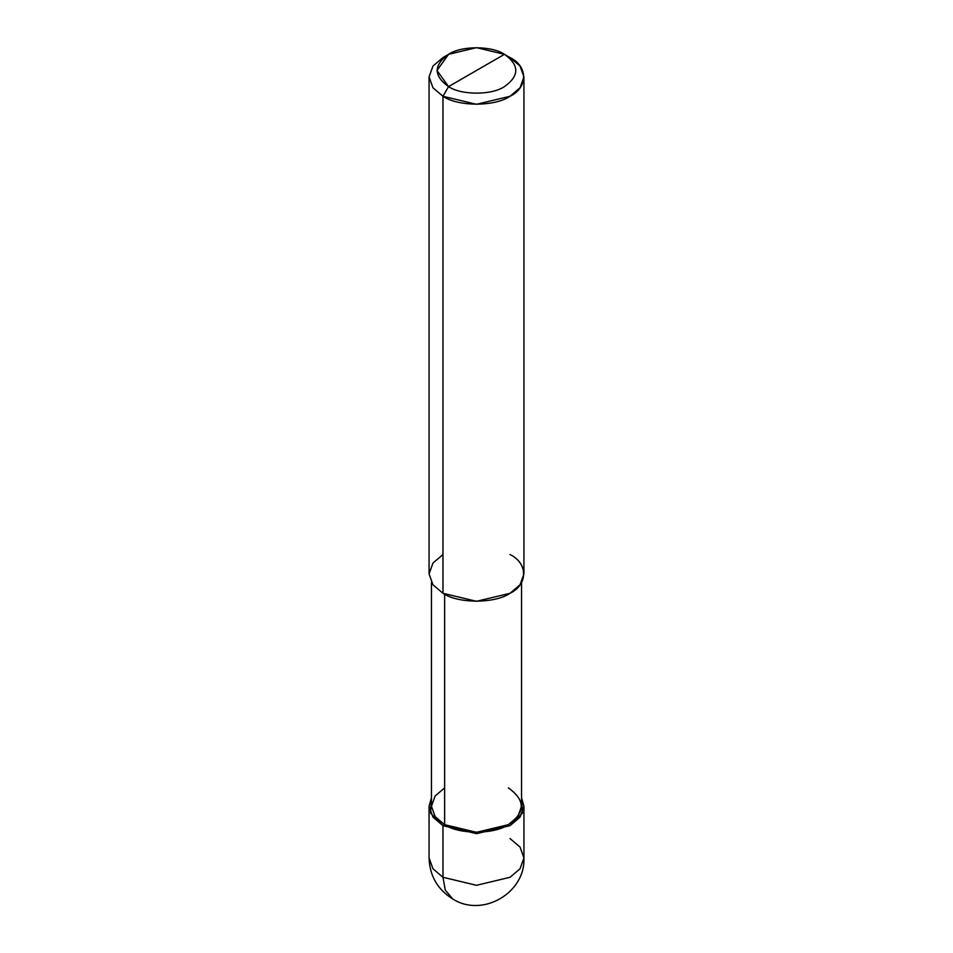 <?xml version="1.0" encoding="UTF-8"?>
<svg xmlns="http://www.w3.org/2000/svg" width="953" height="953" viewBox="0 0 953 953"><rect width="100%" height="100%" fill="white"/><g stroke="black" fill="none" stroke-linecap="round" stroke-linejoin="round"><path stroke-width="1.43" d="M429.064 806.286L429.064 857.914C429.648 875.795 437.546 889.494 452.782 899.001C482.373 917.977 525.591 892.913 523.936 857.914L520.028 868.791L510.034 877.284L476.5 885.301L442.966 877.284L442.966 825.643L430.577 813.135L431.447 797.732L429.064 806.286L432.972 817.162L442.966 825.643L476.5 833.672L510.034 825.643L520.028 817.162L523.936 806.286L521.553 797.732L522.423 813.135L510.034 825.643L476.5 833.672L442.966 825.643L444.634 824.679L442.966 825.643L442.966 877.284L445.313 890.173L452.782 899.001L445.313 890.173L442.966 877.284L432.972 868.791L429.064 857.914L432.972 868.791L442.966 877.284L476.5 885.301L510.034 877.284L520.028 868.791L523.936 857.914L520.028 847.038L510.034 838.557M442.966 554.563L432.972 563.044L429.064 573.92L432.972 584.797L442.966 593.29L442.966 96.289L448.553 86.604C461.133 95.312 491.867 95.312 504.447 86.604C519.528 75.847 519.528 65.09 504.447 54.333L448.553 86.604C433.472 75.847 433.472 65.09 448.553 54.333C461.133 45.625 491.867 45.625 504.447 54.333C519.528 65.09 519.528 75.847 504.447 86.604C491.867 95.312 461.133 95.312 448.553 86.604L504.447 54.333L476.5 47.65L448.553 54.333L436.974 70.474L448.553 86.604L442.966 96.289L442.966 593.29L432.972 584.797L429.064 573.92L429.064 76.919L432.972 87.795L442.966 96.289L432.972 87.795L429.064 76.919L432.972 66.043L442.966 57.561L432.972 66.043L429.064 76.919M444.634 787.893L435.152 795.946L431.447 806.286L435.152 816.614L444.634 824.679L435.152 816.614L431.447 806.286L431.447 582.474M521.553 582.474L521.553 806.286L517.848 816.614L508.366 824.679L476.5 832.303L444.634 824.679L444.634 594.207L444.634 824.679C458.977 834.602 494.023 834.602 508.366 824.679C525.556 812.421 525.556 800.151 508.366 787.893M523.936 76.919L520.028 66.043L510.034 57.561C528.129 66.281 528.129 87.569 510.034 96.289C494.941 106.736 458.059 106.736 442.966 96.289L476.5 104.306L510.034 96.289L520.028 87.795L523.936 76.919L523.936 573.92L520.028 584.797L510.034 593.29L476.5 601.307L442.966 593.29C458.059 603.726 494.941 603.726 510.034 593.29C528.129 584.57 528.129 563.271 510.034 554.563M510.034 57.561L504.447 54.333L510.034 57.561M523.936 857.914L523.936 806.286M442.966 57.561L448.553 54.333"/></g></svg>
